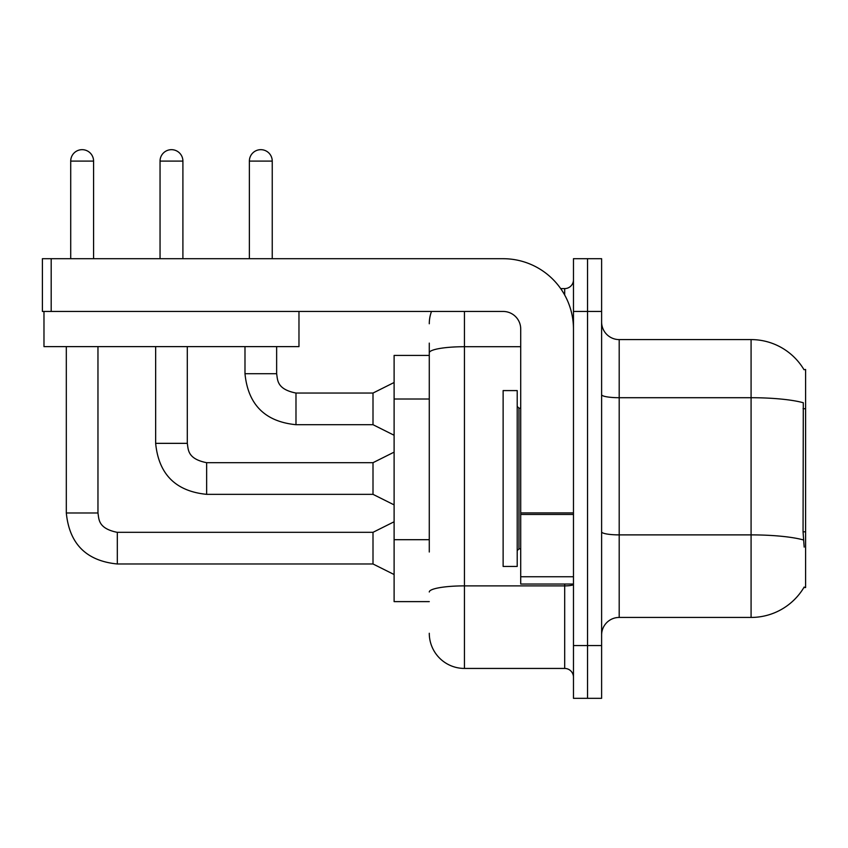 <?xml version="1.0" encoding="UTF-8"?>
<svg xmlns="http://www.w3.org/2000/svg" width="848" height="848" viewBox="0 0 848 848"><rect width="100%" height="100%" fill="white"/><g stroke="black" fill="none" stroke-linecap="round" stroke-linejoin="round"><path stroke-width="1.27" d="M803.999 369.707A61.544 61.544 0 0 0 751.084 339.592A61.544 61.544 0 0 1 803.999 369.707L805.6 369.484L805.6 587.547L803.872 587.547L804.18 587.017A61.544 61.544 0 0 1 751.084 617.439A61.544 61.544 0 0 0 803.872 587.547M429.279 386.699L429.279 343.111L429.279 355.418L394.108 355.418L394.108 601.614L429.279 601.614M601.614 635.025A17.585 17.585 0 0 1 619.199 617.439L751.084 617.439L751.084 339.592L619.199 339.592A17.585 17.585 0 0 1 601.614 322.007A17.585 17.585 0 0 0 619.199 339.592L619.199 617.439M587.547 645.572L587.547 698.328L601.614 698.328L601.614 645.572L587.547 645.572L587.547 698.328L573.471 698.328L573.471 645.572L587.547 645.572L587.547 311.449L587.547 645.572M573.471 645.572L573.471 258.704L587.547 258.704L587.547 311.449L587.547 258.704L601.614 258.704L601.614 645.572M804.18 547.098L803.056 531.813L803.3 402.747A61.544 10.685 180 0 0 751.084 397.712L619.199 397.712A17.585 3.053 0 0 1 601.614 394.659M429.279 552.006L429.279 343.111M464.45 311.449L464.45 668.436L564.683 668.436L564.683 584.028M560.687 288.596L564.683 288.596A8.787 8.787 0 0 0 573.471 279.798M573.471 677.223A8.787 8.787 0 0 0 564.683 668.436M429.279 323.766A35.171 35.171 0 0 1 431.505 311.449M464.45 668.436A35.171 35.171 0 0 1 429.279 633.265M70.713 258.704L70.713 161.099A11.427 11.427 0 0 1 82.139 149.672A11.427 11.427 0 0 1 93.577 161.099L93.577 258.704M394.108 574.531L373.003 563.984L373.003 532.321L394.108 521.774M66.314 346.62L66.314 512.976L97.965 512.976L97.965 346.62M160.049 258.704L160.049 161.099A11.427 11.427 0 0 1 171.476 149.672A11.427 11.427 0 0 1 182.903 161.099L182.903 258.704M394.108 504.889L373.003 494.342L373.003 462.69L394.108 452.132M155.65 346.62L155.65 443.345L187.302 443.345L187.302 346.62M249.376 258.704L249.376 161.099A11.427 11.427 0 0 1 260.813 149.672A11.427 11.427 0 0 1 272.24 161.099L272.24 258.704M394.108 435.257L373.003 424.7L373.003 393.048L394.108 382.501M244.987 346.62L244.987 373.703L276.639 373.703L276.639 346.62M503.129 478.516L503.129 566.443L517.206 566.443L517.206 390.589L503.129 390.589L503.129 478.516M573.471 584.028L520.714 584.028L520.714 512.913L573.471 512.913M573.471 329.035A70.342 70.342 0 0 0 503.129 258.704L51.187 258.704L51.187 311.449L503.129 311.449A17.585 17.585 0 0 1 520.714 329.035L520.714 512.913M51.187 311.449L42.4 311.449L42.4 258.704L51.187 258.704M298.973 311.449L298.973 346.62L43.979 346.62L43.979 311.449M805.6 531.813L803.056 531.813M805.6 408.725L803.056 408.725M429.279 399.016L394.108 399.016M429.279 539.699L394.108 539.699M803.491 539.964A61.544 10.685 180 0 0 751.084 534.887L619.199 534.887A17.585 3.053 -0 0 1 601.614 531.834M601.614 311.449L573.471 311.449M573.471 584.357A8.787 1.526 0 0 1 564.683 585.883L464.45 585.883A35.171 6.106 180 0 0 429.279 591.989M429.279 352.832A35.171 6.106 180 0 1 464.45 346.715L520.714 346.715M564.683 294.987L564.683 288.596M373.003 563.984L117.31 563.984L117.31 532.353C97.912 528.463 99.036 519.124 97.965 512.976M70.713 161.099L93.577 161.099M373.003 494.342L206.647 494.342L206.647 462.722M160.049 161.099L182.903 161.099M373.003 424.7L295.984 424.7L295.984 393.08M249.376 161.099L272.24 161.099M517.206 406.415L518.965 408.174L518.965 548.857L520.714 548.857M573.471 514.439L520.714 514.439M520.714 576.757L573.471 576.757M373.003 532.321L117.31 532.321M66.314 512.976C69.377 543.918 86.369 560.92 117.31 563.984C86.369 560.92 69.377 543.918 66.314 512.976C69.377 543.918 86.369 560.92 117.31 563.984C86.369 560.92 69.377 543.918 66.314 512.976C69.377 543.918 86.369 560.92 117.31 563.984C86.369 560.92 69.377 543.918 66.314 512.976C69.377 543.918 86.369 560.92 117.31 563.984C86.369 560.92 69.377 543.918 66.314 512.976C69.377 543.918 86.369 560.92 117.31 563.984M155.65 443.345C158.703 474.286 175.706 491.278 206.647 494.342C175.706 491.278 158.703 474.286 155.65 443.345C158.703 474.286 175.706 491.278 206.647 494.342C175.706 491.278 158.703 474.286 155.65 443.345C158.703 474.286 175.706 491.278 206.647 494.342C175.706 491.278 158.703 474.286 155.65 443.345C158.703 474.286 175.706 491.278 206.647 494.342C175.706 491.278 158.703 474.286 155.65 443.345C158.703 474.286 175.706 491.278 206.647 494.342M373.003 462.69L206.647 462.69C187.249 458.832 188.373 449.482 187.302 443.345M244.987 373.703C248.04 404.644 265.042 421.647 295.984 424.7C265.042 421.647 248.04 404.644 244.987 373.703C248.04 404.644 265.042 421.647 295.984 424.7C265.042 421.647 248.04 404.644 244.987 373.703C248.04 404.644 265.042 421.647 295.984 424.7C265.042 421.647 248.04 404.644 244.987 373.703C248.04 404.644 265.042 421.647 295.984 424.7C265.042 421.647 248.04 404.644 244.987 373.703M373.003 393.048L295.984 393.048C276.575 389.19 277.709 379.851 276.639 373.703M518.965 408.174L520.714 408.174M518.965 548.857L517.206 550.617"/></g></svg>
